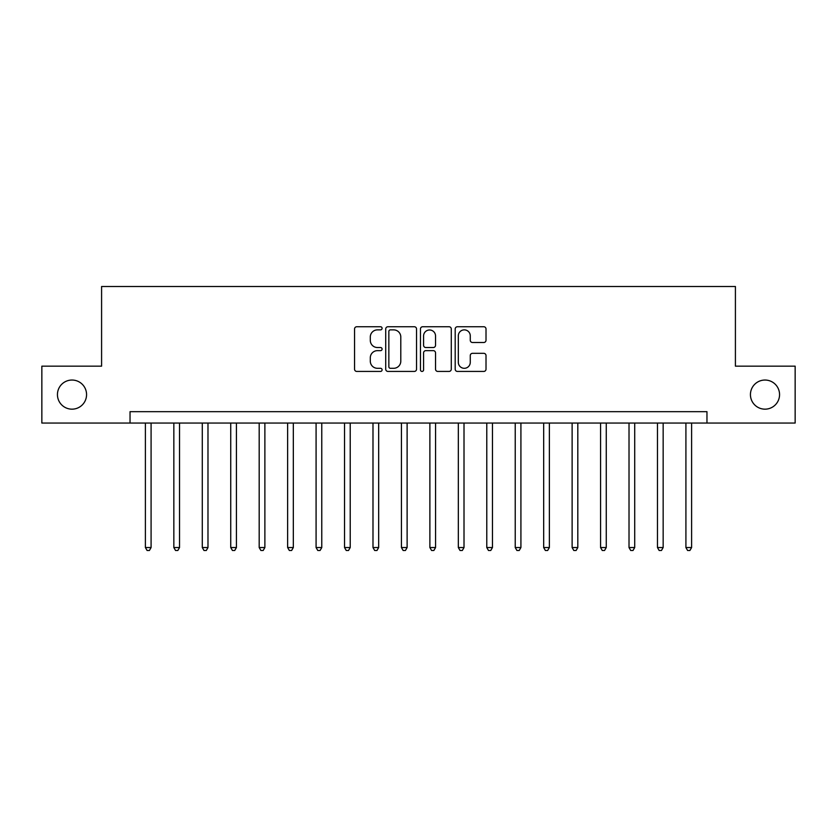 <?xml version="1.0" encoding="UTF-8"?>
<svg xmlns="http://www.w3.org/2000/svg" width="837" height="837" viewBox="0 0 837 837"><rect width="100%" height="100%" fill="white"/><g stroke="black" fill="none" stroke-linecap="round" stroke-linejoin="round"><path stroke-width="1.26" d="M382.09 328.313A1.559 1.559 0 0 0 380.521 326.744L356.792 326.744A2.239 2.239 0 0 0 354.553 328.983L354.553 369.19A2.239 2.239 0 0 0 356.792 371.429L380.521 371.429A1.559 1.559 0 0 0 382.09 369.86A1.559 1.559 0 0 0 380.521 368.301L377.456 368.301A7.146 7.146 0 0 1 370.299 361.155L370.299 357.797A7.146 7.146 0 0 1 377.456 350.651L380.521 350.651A1.559 1.559 0 0 0 382.09 349.092A1.559 1.559 0 0 0 380.521 347.522L377.456 347.522A7.146 7.146 0 0 1 370.299 340.377L370.299 337.029A7.146 7.146 0 0 1 377.456 329.872L380.521 329.872A1.559 1.559 0 0 0 382.09 328.313M750.433 394.604A14.564 14.564 0 0 0 764.997 409.167A14.564 14.564 0 0 0 779.561 394.604A14.564 14.564 0 0 0 764.997 380.04A14.564 14.564 0 0 0 750.433 394.604M57.439 394.604A14.564 14.564 0 0 0 72.003 409.167A14.564 14.564 0 0 0 86.567 394.604A14.564 14.564 0 0 0 72.003 380.04A14.564 14.564 0 0 0 57.439 394.604M483.786 342.5A2.239 2.239 0 0 0 486.015 340.261L486.015 328.983A2.239 2.239 0 0 0 483.786 326.744L457.42 326.744A2.239 2.239 0 0 0 455.192 328.983L455.192 369.19A2.239 2.239 0 0 0 457.42 371.429L483.786 371.429A2.239 2.239 0 0 0 486.015 369.19L486.015 355.568A2.239 2.239 0 0 0 483.786 353.329L472.507 353.329A2.239 2.239 0 0 0 470.268 355.568L470.268 362.327A5.974 5.974 0 0 1 464.294 368.301A5.974 5.974 0 0 1 458.32 362.327L458.32 335.846A5.974 5.974 0 0 1 464.294 329.872A5.974 5.974 0 0 1 470.268 335.846L470.268 340.261A2.239 2.239 0 0 0 472.507 342.5L483.786 342.5M130.038 423.051L41.85 423.051L41.85 366.156L101.591 366.156L101.591 286.505L735.409 286.505L735.409 366.156L795.15 366.156L795.15 423.051L706.962 423.051L706.962 411.668L130.038 411.668L130.038 423.051L706.962 423.051M416.544 328.983A2.239 2.239 0 0 0 414.315 326.744L387.95 326.744A2.239 2.239 0 0 0 385.721 328.983L385.721 369.19A2.239 2.239 0 0 0 387.95 371.429L414.315 371.429A2.239 2.239 0 0 0 416.544 369.19L416.544 328.983M422.685 326.744L449.05 326.744A2.239 2.239 0 0 1 451.279 328.983L451.279 369.19A2.239 2.239 0 0 1 449.05 371.429L437.772 371.429A2.239 2.239 0 0 1 435.533 369.19L435.533 352.89A2.239 2.239 0 0 0 433.304 350.651L425.813 350.651A2.239 2.239 0 0 0 423.585 352.89L423.585 369.86A1.559 1.559 0 0 1 422.015 371.429A1.559 1.559 0 0 1 420.456 369.86L420.456 328.983A2.239 2.239 0 0 1 422.685 326.744M390.408 329.872A1.559 1.559 0 0 0 388.849 331.442L388.849 366.732A1.559 1.559 0 0 0 390.408 368.301L393.652 368.301A7.146 7.146 0 0 0 400.797 361.155L400.797 337.029A7.146 7.146 0 0 0 393.652 329.872L390.408 329.872M435.533 335.961A5.974 5.974 0 0 0 429.559 329.987A5.974 5.974 0 0 0 423.585 335.961L423.585 345.294A2.239 2.239 0 0 0 425.813 347.522L433.304 347.522A2.239 2.239 0 0 0 435.533 345.294L435.533 335.961M145.397 423.051L145.397 547.544L151.089 547.544L151.089 423.051M151.089 547.544L149.384 550.495L147.103 550.495L145.397 547.544M173.845 423.051L173.845 547.544L179.536 547.544L179.536 423.051M179.536 547.544L177.831 550.495L175.55 550.495L173.845 547.544M202.292 423.051L202.292 547.544L207.984 547.544L207.984 423.051M207.984 547.544L206.279 550.495L203.998 550.495L202.292 547.544M230.74 423.051L230.74 547.544L236.432 547.544L236.432 423.051M236.432 547.544L234.726 550.495L232.456 550.495L230.74 547.544M259.188 423.051L259.188 547.544L264.879 547.544L264.879 423.051M264.879 547.544L263.174 550.495L260.903 550.495L259.188 547.544M287.635 423.051L287.635 547.544L293.327 547.544L293.327 423.051M293.327 547.544L291.621 550.495L289.351 550.495L287.635 547.544M316.083 423.051L316.083 547.544L321.774 547.544L321.774 423.051M321.774 547.544L320.069 550.495L317.798 550.495L316.083 547.544M344.541 423.051L344.541 547.544L350.222 547.544L350.222 423.051M350.222 547.544L348.516 550.495L346.246 550.495L344.541 547.544M372.988 423.051L372.988 547.544L378.669 547.544L378.669 423.051M378.669 547.544L376.964 550.495L374.694 550.495L372.988 547.544M401.436 423.051L401.436 547.544L407.117 547.544L407.117 423.051M407.117 547.544L405.411 550.495L403.141 550.495L401.436 547.544M429.883 423.051L429.883 547.544L435.564 547.544L435.564 423.051M435.564 547.544L433.859 550.495L431.589 550.495L429.883 547.544M458.331 423.051L458.331 547.544L464.012 547.544L464.012 423.051M464.012 547.544L462.306 550.495L460.036 550.495L458.331 547.544M486.778 423.051L486.778 547.544L492.459 547.544L492.459 423.051M492.459 547.544L490.754 550.495L488.484 550.495L486.778 547.544M515.226 423.051L515.226 547.544L520.917 547.544L520.917 423.051M520.917 547.544L519.202 550.495L516.931 550.495L515.226 547.544M543.673 423.051L543.673 547.544L549.365 547.544L549.365 423.051M549.365 547.544L547.649 550.495L545.379 550.495L543.673 547.544M572.121 423.051L572.121 547.544L577.812 547.544L577.812 423.051M577.812 547.544L576.097 550.495L573.826 550.495L572.121 547.544M600.568 423.051L600.568 547.544L606.26 547.544L606.26 423.051M606.26 547.544L604.544 550.495L602.274 550.495L600.568 547.544M629.016 423.051L629.016 547.544L634.708 547.544L634.708 423.051M634.708 547.544L633.002 550.495L630.721 550.495L629.016 547.544M657.463 423.051L657.463 547.544L663.155 547.544L663.155 423.051M663.155 547.544L661.45 550.495L659.169 550.495L657.463 547.544M685.911 423.051L685.911 547.544L691.603 547.544L691.603 423.051M691.603 547.544L689.897 550.495L687.616 550.495L685.911 547.544"/></g></svg>

